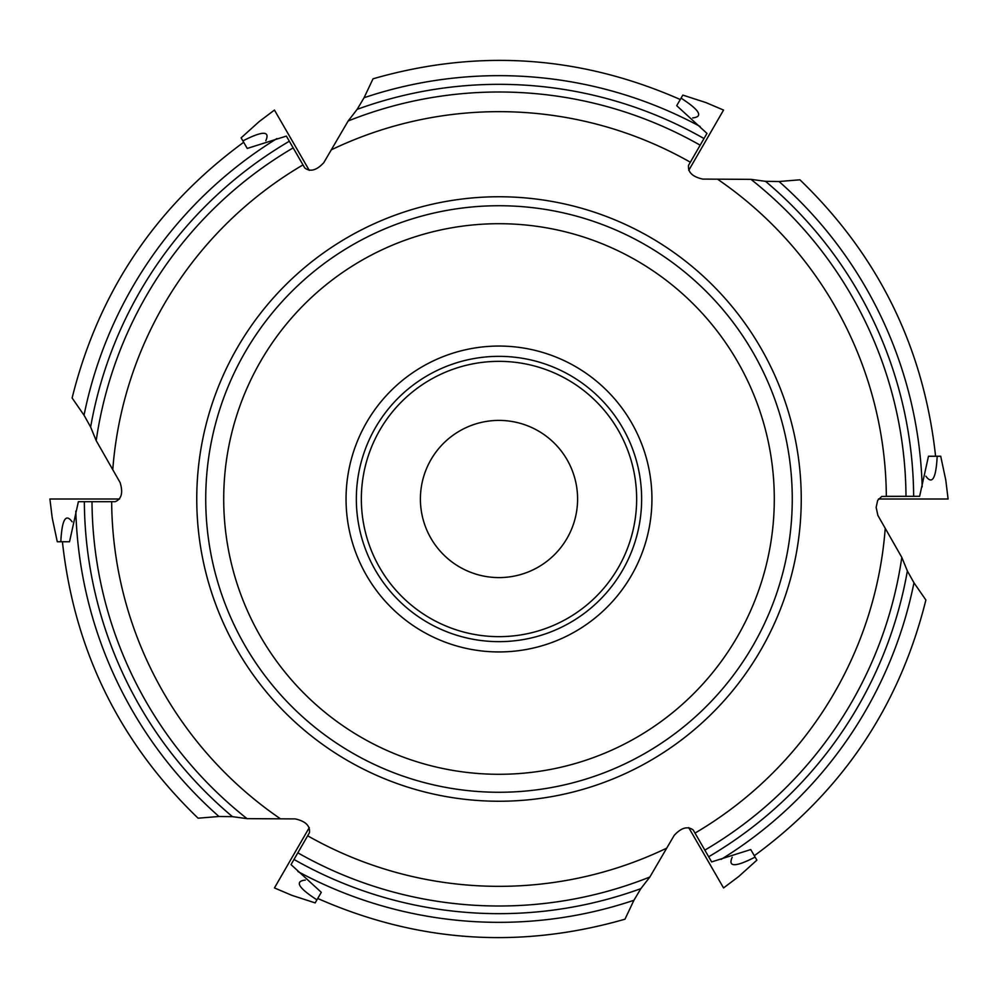 <?xml version="1.0" encoding="UTF-8"?>
<svg xmlns="http://www.w3.org/2000/svg" width="998" height="998" viewBox="0 0 998 998"><rect width="100%" height="100%" fill="white"/><g stroke="black" fill="none" stroke-linecap="round" stroke-linejoin="round"><path stroke-width="1.5" d="M62.425 541.752L69.523 541.752L78.38 501.695L115.219 501.695C121.594 498.988 123.216 492.6 120.097 482.533L96.195 440.629L90.631 427.032L84.032 415.218L72.118 398.002C98.44 292.052 155.638 206.823 243.674 142.277L247.242 148.44L286.364 136.09L304.777 167.988C310.316 172.143 316.665 170.359 323.814 162.624L348.152 120.983L357.147 109.356L364.07 97.729L373.027 78.805C477.942 48.64 580.349 55.539 680.274 99.526L676.706 105.688L706.971 133.395L688.558 165.294C687.722 172.167 692.437 176.771 702.717 179.091L750.958 179.353L765.516 181.324L779.039 181.511L799.909 179.802C878.502 255.575 923.724 347.728 935.588 456.248L928.477 456.248L919.62 496.305L881.745 496.443L877.679 500.372L876.132 507.396L877.903 515.467L901.805 557.371L907.369 570.968L913.968 582.782L925.882 599.998C899.56 705.948 842.362 791.177 754.326 855.723L750.758 849.56L711.636 861.91L693.223 830.012C687.684 825.857 681.335 827.641 674.186 835.376L649.848 877.017L640.853 888.644L633.93 900.271L624.973 919.195C520.058 949.36 417.651 942.461 317.726 898.474L321.294 892.312L291.029 864.605L309.442 832.706C310.278 825.833 305.563 821.229 295.283 818.909L247.042 818.647L232.484 816.676L218.961 816.489L198.091 818.198C119.498 742.425 74.276 650.272 62.412 541.752M641.639 499A142.639 142.639 0 0 0 427.68 375.46A142.639 142.639 0 0 0 427.68 622.54A142.639 142.639 0 0 0 641.639 499A142.639 142.639 0 0 0 427.68 375.46A142.639 142.639 0 0 0 427.68 622.54A142.639 142.639 0 0 0 641.639 499M577.592 499A78.593 78.593 0 0 0 459.704 430.936A78.593 78.593 0 0 0 459.704 567.064A78.593 78.593 0 0 0 577.592 499M801.244 499A302.244 302.244 0 0 0 347.878 237.25A302.244 302.244 0 0 0 347.878 760.75A302.244 302.244 0 0 0 801.244 499A302.244 302.244 0 0 0 347.878 237.25A302.244 302.244 0 0 0 347.878 760.75A302.244 302.244 0 0 0 801.244 499M774.298 499A275.298 275.298 0 0 0 361.351 260.59A275.298 275.298 0 0 0 361.351 737.41A275.298 275.298 0 0 0 774.298 499M651.931 499A152.931 152.931 0 0 0 422.528 366.553A152.931 152.931 0 0 0 422.528 631.447A152.931 152.931 0 0 0 651.931 499M907.369 570.968A414.669 414.669 0 0 1 708.667 856.758L695.007 833.093A387.349 387.349 0 0 0 885.226 528.379M357.147 109.356A414.669 414.669 0 0 1 704.002 138.547L690.329 162.212A387.349 387.349 0 0 0 331.336 149.825M112.774 469.621A387.349 387.349 0 0 1 302.993 164.907L289.333 141.242A414.669 414.669 0 0 0 90.631 427.032M666.664 848.175A387.349 387.349 0 0 1 307.671 835.788L293.998 859.453A414.669 414.669 0 0 0 640.853 888.644M232.484 816.676A414.669 414.669 0 0 1 84.343 501.695L111.664 501.695A387.349 387.349 0 0 0 280.438 818.797M765.516 181.324A414.669 414.669 0 0 1 913.657 496.305L886.336 496.305A387.349 387.349 0 0 0 717.562 179.203M69.523 541.752L57.285 541.752L52.22 517.912L49.9 499L119.535 499L76.16 499M72.118 521.792C65.706 512.997 61.938 519.646 60.816 541.752M247.242 148.44L241.117 137.849L259.231 121.531L274.45 110.067L309.268 170.371L287.574 132.809M265.817 140.718C270.233 130.763 262.586 130.813 242.888 140.905M676.706 105.688L682.832 95.097L706.01 102.619L723.55 110.067L688.732 170.371L710.426 132.809M692.699 117.914C703.528 116.766 699.648 110.167 681.06 98.141M928.477 456.248L940.715 456.248L945.78 480.088L948.1 499L878.465 499L921.84 499M925.882 476.208C932.294 485.003 936.062 478.354 937.184 456.248M750.758 849.56L756.883 860.151L738.77 876.469L723.55 887.933L688.732 827.629L710.426 865.191M732.183 857.282C727.767 867.237 735.414 867.187 755.112 857.095M321.294 892.312L315.168 902.903L291.99 895.381L274.45 887.933L309.268 827.629L287.574 865.191M305.301 880.086C294.472 881.234 298.352 887.833 316.94 899.859M922.177 486.899A423.352 423.352 0 0 0 779.039 181.511M721.067 859.428A423.352 423.352 0 0 0 913.968 582.782M905.997 496.305A407.009 407.009 0 0 0 750.958 179.353M75.823 511.101A423.352 423.352 0 0 0 218.961 816.489M276.933 138.572A423.352 423.352 0 0 0 84.032 415.218M92.003 501.695A407.009 407.009 0 0 0 247.042 818.647M297.903 871.528A423.352 423.352 0 0 0 633.93 900.271M297.828 852.816A407.009 407.009 0 0 0 649.848 877.017M700.097 126.472A423.352 423.352 0 0 0 364.07 97.729M293.163 147.879A407.009 407.009 0 0 0 96.195 440.629M700.172 145.184A407.009 407.009 0 0 0 348.152 120.983M704.837 850.121A407.009 407.009 0 0 0 901.805 557.371M636.649 499A137.649 137.649 0 0 0 430.175 379.789A137.649 137.649 0 0 0 430.175 618.211A137.649 137.649 0 0 0 636.649 499M792.262 499A293.262 293.262 0 0 0 352.369 245.021A293.262 293.262 0 0 0 352.369 752.979A293.262 293.262 0 0 0 792.262 499"/></g></svg>
